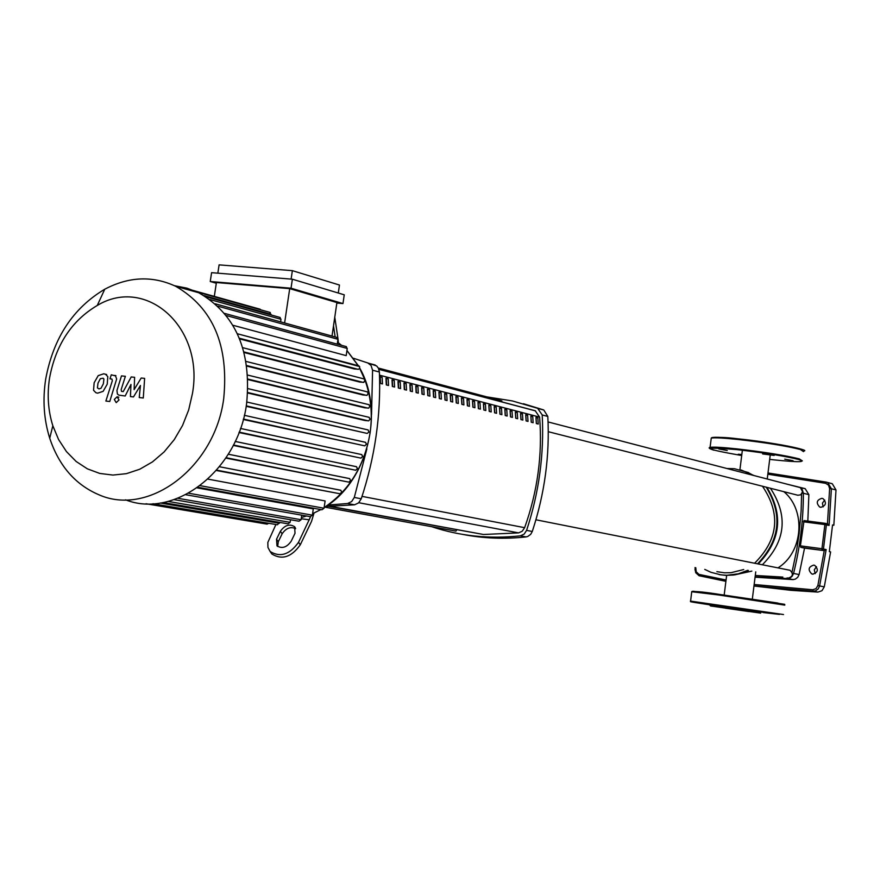 <?xml version="1.0" encoding="UTF-8"?>
<svg xmlns="http://www.w3.org/2000/svg" width="880" height="880" viewBox="0 0 880 880"><rect width="100%" height="100%" fill="white"/><g stroke="black" fill="none" stroke-linecap="round" stroke-linejoin="round"><path stroke-width="1.32" d="M382.481 383.922L380.215 383.35L379.874 376.673L382.129 377.267L382.481 383.922M380.556 383.438L380.215 377.069L382.129 377.267M388.553 385.495L386.309 384.912L385.957 378.257L388.201 378.851L388.553 385.495M386.628 385L386.287 378.653L388.201 378.851M394.581 387.046L392.348 386.474L392.007 379.841L394.229 380.424L394.581 387.046M392.667 386.551L392.326 380.226L394.229 380.424M400.565 388.586L398.354 388.014L398.002 381.414L400.224 381.986L400.565 388.586M398.662 388.091L398.31 381.799L400.224 381.986M406.516 390.115L404.316 389.554L403.975 382.965L406.164 383.537L406.516 390.115M404.613 389.631L404.272 383.35L406.164 383.537M412.434 391.644L410.245 391.083L409.893 384.516L412.071 385.088L412.434 391.644M410.531 391.149L410.179 384.89L412.071 385.088M418.297 393.151L416.13 392.59L415.778 386.045L417.945 386.617L418.297 393.151M416.405 392.667L416.053 386.419L417.945 386.617M424.127 394.658L421.982 394.097L421.619 387.574L423.775 388.135L424.127 394.658M422.235 394.163L421.883 387.948L423.775 388.135M429.924 396.143L427.779 395.593L427.427 389.092L429.561 389.653L429.924 396.143M428.032 395.659L427.68 389.455L429.561 389.653M435.677 397.628L433.554 397.078L433.191 390.599L435.314 391.16L435.677 397.628M433.796 397.144L433.433 390.962L435.314 391.16M441.397 399.102L439.285 398.552L438.922 392.095L441.034 392.645L441.397 399.102M439.516 398.618L439.153 392.458L441.034 392.645M447.073 400.565L444.983 400.026L444.609 393.58L446.71 394.13L447.073 400.565M445.203 400.081L444.84 393.943L446.71 394.13M452.716 402.017L450.637 401.478L450.263 395.065L452.353 395.604L452.716 402.017M450.846 401.533L450.483 395.406L452.353 395.604M458.326 403.458L456.258 402.93L455.884 396.528L457.952 397.067L458.326 403.458M456.456 402.985L456.093 396.88L457.952 397.067M463.892 404.899L461.835 404.36L461.461 397.98L463.518 398.519L463.892 404.899M462.033 404.415L461.659 398.332L463.518 398.519M469.425 406.318L467.379 405.79L467.005 399.432L469.051 399.971L469.425 406.318M467.566 405.845L467.192 399.773L469.051 399.971M474.925 407.737L472.89 407.209L472.516 400.873L474.551 401.401L474.925 407.737M473.066 407.253L472.692 401.214L474.551 401.401M480.392 409.145L478.368 408.628L477.994 402.303L480.007 402.831L480.392 409.145M478.533 408.661L478.159 402.633L480.007 402.831M485.815 410.542L483.813 410.025L483.428 403.722L485.441 404.25L485.815 410.542M483.967 410.069L483.593 404.052L485.441 404.25M491.205 411.928L489.214 411.411L488.829 405.13L490.831 405.658L491.205 411.928M489.357 411.455L488.983 405.46L490.831 405.658M496.562 413.314L494.582 412.797L494.208 406.538L496.188 407.055L496.562 413.314M494.725 412.83L494.34 406.857L496.188 407.055M501.886 414.678L499.917 414.172L499.543 407.935L501.501 408.441L501.886 414.678M500.049 414.117L499.664 408.254L501.501 408.441M507.177 416.042L505.23 415.536L504.834 409.31L506.792 409.827L507.177 416.042M505.34 415.569L504.966 409.629L506.792 409.827M512.435 417.395L510.499 416.9L510.103 410.685L512.05 411.202L512.435 417.395M510.609 416.922L510.224 411.004L512.05 411.202M517.66 418.737L515.735 418.242L515.339 412.06L517.275 412.566L517.66 418.737M515.834 418.275L515.449 412.368L517.275 412.566M522.852 420.079L520.938 419.584L520.542 413.413L522.456 413.919L522.852 420.079M521.026 419.606L520.641 413.721L522.456 413.919M528.011 421.41L526.108 420.915L525.712 414.766L527.615 415.261L528.011 421.41M526.185 420.937L525.8 415.074L527.615 415.261M533.137 422.73L531.245 422.235L530.849 416.108L532.741 416.603L533.137 422.73M531.322 422.257L530.926 416.416L532.741 416.603M538.23 424.039L536.349 423.555L535.953 417.439L537.834 417.934L538.23 424.039M536.415 423.577L536.03 417.747L537.834 417.934M330.924 506.429L483.516 534.49L518.617 532.884L522.236 531.223L524.634 527.681C537.57 491.557 542.553 454.707 539.605 417.109L535.194 410.74L378.884 369.292M816.475 566.676L814.286 569.844L815.199 573.639M812.669 574.156L811.712 573.903C807.719 569.745 808.412 566.819 813.769 565.103L814.759 565.367C818.73 569.525 818.026 572.462 812.669 574.156M824.747 500.071L822.426 503.096L823.119 506.88M820.798 507.32L819.654 507.001C815.881 502.876 816.618 499.983 821.887 498.322L823.053 498.641C826.815 502.788 826.056 505.67 820.798 507.32M827.387 523.842L829.092 525.437L831.391 488.752L836 489.984L833.844 525.228L832.557 524.92L829.334 551.628L830.621 551.903L824.285 586.85L819.621 585.959L826.166 549.593L824.241 550.627L804.54 548.13L799.117 574.552L797.742 577.302L795.366 579.106L793.089 579.601L755.051 577.192M826.166 549.593L821.953 548.724L822.063 550.154L823.471 548.999L826.408 524.799L825.319 523.336L824.879 524.579L829.092 525.437M804.54 548.13L800.723 547.305L800.404 545.853L804.056 520.586M800.723 547.305L824.241 550.627L817.872 585.552L816.002 588.654L812.735 589.765L754.138 584.496M800.591 487.74L805.178 488.664L808.874 494.659L807.829 521.07M836 489.984L832.337 483.802L831.061 483.384M833.844 525.228L832.546 525.074M753.951 585.992L790.944 590.326L817.894 592.097L821.964 590.711L824.285 586.85M770.396 488.213C788.381 515.691 785.719 541.2 762.399 564.729M751.85 571.109L734.58 574.882M741.081 469.975L754.171 475.607M766.887 487.322C783.64 514.899 780.78 540.43 758.274 563.915M748.407 570.438L741.037 573.397L733.37 575.047L725.593 575.366L719.147 574.596M726.869 468.501L734.393 468.71L747.813 472.384L753.478 475.431M766.205 487.146C782.958 514.734 780.087 540.276 757.581 563.783M747.714 570.306L738.441 573.804L726.836 575.278L721.028 574.882L710.908 572.297L704.77 569.393M783.816 491.623C806.3 510.125 803.198 552.365 778.019 567.842M755.744 571.857L752.323 599.115M762.443 486.189C781.044 513.788 778.437 539.451 754.633 563.189M743.721 569.536L731.027 572.693L724.548 572.814L716.892 571.67M548.273 431.706L797.841 495.242L800.712 494.813L802.593 491.788L800.393 487.641L799.271 487.355M787.831 578.039L788.238 578.116C793.001 576.598 793.606 573.98 790.064 570.284L788.81 570.031M328.009 505.043L347.589 503.514L354.541 504.812L325.963 506.451M379.401 372.02L378.477 368.313L376.651 365.948L367.818 362.956L371.019 365.453L372.581 370.227L379.401 372.02C381.062 414.898 375.001 457.149 361.24 498.784L354.299 497.453L351.637 501.589L347.589 503.514M367.818 362.956L353.496 358.281M354.541 504.812L358.589 502.898L361.24 498.784M547.811 416.438L543.796 410.025L537.658 408.309L542.212 414.964L547.811 416.438C549.879 455.422 544.698 493.768 532.279 531.476L526.592 530.387C539.055 492.558 544.258 454.08 542.212 414.964M537.658 408.309L512.435 400.95L486.75 396.869M431.662 526.68C459.921 536.118 489.5 539.165 520.366 535.843L526.075 536.91L527.78 536.47L530.717 534.303L532.279 531.476M526.592 530.387L524.15 534.127L520.366 535.843M378.334 368.049L501.864 400.884L501.721 401.929M483.516 534.49L329.351 506.451M456.786 529.859L455.928 531.113L324.885 507.155M526.075 536.91C504.438 539.286 483.307 538.45 462.66 534.391M523.424 403.733L543.268 409.805M354.299 497.453L366.861 448.921M371.536 414.678L372.581 370.227M398.464 384.241L398.398 383.042M404.096 385.033L404.294 383.68M409.959 385.605L410.069 384.857M467.269 400.796L467.159 401.61M472.714 401.401L472.604 402.149M310.574 516.747L298.54 542.289C289.74 554.598 280.28 557.667 270.16 551.529L267.949 547.448L267.828 542.443L275.913 524.513M291.17 541.266L295.031 533.258L294.591 526.713C289.553 523.6 284.823 525.118 280.401 531.256L276.529 539.22L276.98 545.864C282.04 548.944 286.77 547.415 291.17 541.266M277.673 546.469L278.278 541.75L282.139 533.786C286.022 528.11 290.521 526.394 295.636 528.638M298.54 542.289L300.267 544.83L311.52 521.411L314.017 513.062M300.267 544.83C291.489 557.128 282.04 560.197 271.92 554.048L270.446 551.947M337.997 338.888L338.338 342.716M334.774 317.218L337.942 338.503M335.159 336.952L333.509 325.864M174.504 285.714L186.901 288.145L198.737 292.743C235.719 314.149 251.669 351.142 246.598 403.711C238.161 470.305 174.966 519.299 125.554 499.829M45.705 379.038C53.35 338.052 73.029 308.121 104.753 289.223C128.887 276.518 152.548 275.55 175.758 286.319C212.938 307.912 228.932 345.301 223.729 398.475C214.973 467.368 148.72 517.11 98.78 494.714C75.317 484.66 58.96 465.828 49.72 438.229C43.846 419.441 42.515 399.718 45.705 379.038M49.566 377.993C55.759 344.839 71.654 320.672 97.262 305.47C146.201 275.77 204.391 327.239 192.445 393.536L188.683 409.926L182.545 425.48L174.251 439.648L164.109 451.935L152.471 461.901L139.766 469.227L126.434 473.66L112.948 475.068L99.781 473.44L87.373 468.842L76.142 461.472L66.44 451.583L58.586 439.549L52.833 425.766C48.081 410.63 46.992 394.702 49.566 377.993M226.281 315.535L347.226 348.436L346.192 355.63L232.914 325.281M237.391 333.762L359.623 366.564L359.612 368.291L358.644 369.237L354.398 368.962L239.635 338.91M364.177 378.972L242.748 347.677L363.759 378.851L364.969 379.973L363.869 382.327L359.744 382.063L244.134 352.539M246.092 361.438L367.015 391.787L368.236 392.909L367.125 395.274L363.011 394.999L246.84 366.113M369.061 404.701L247.775 375.1L368.654 404.591L369.93 406.065L368.764 408.089L364.584 407.792L248.006 379.599M369.248 417.384L247.995 388.63L368.852 417.274L370.139 419.111L368.654 420.86L364.672 420.453L247.764 393.008M344.245 294.811L342.969 303.578L291.038 288.211L292.369 279.202L344.245 294.811M291.115 279.103L292.369 270.655L339.46 285.032L338.294 293.018M292.369 279.202L211.585 272.668L210.243 281.512L216.315 283.25M332.013 336.083L336.908 302.566L289.707 288.629L216.414 282.535L214.313 296.384M292.369 270.655L219.098 264.869L217.844 273.174M284.614 322.971L289.707 288.629M260.81 309.848L259.765 309.111M270.996 314.919L269.852 312.378M280.61 321.871L280.984 319.297L279.741 317.361M291.038 288.211L210.243 281.512M336.831 303.061L342.969 303.578M246.257 405.856L367.202 433.422L246.18 406.307M243.397 419.056L364.749 445.852L243.276 419.485M239.162 432.124L360.965 458.128L239.008 432.531M233.453 445.016L355.729 470.239L233.255 445.412M226.083 457.71L348.876 482.141L225.83 458.084M216.678 470.14L340.054 493.779L216.359 470.492M207.977 479.127L325.116 500.94L324.049 508.244L321.97 509.762L197.967 487.3M197.131 487.883L313.291 508.882L312.378 515.163L310.31 516.67L185.79 494.725M301.752 515.163L301.092 519.717L299.035 521.224L174.152 499.642M290.499 519.75L290.125 522.335L288.079 523.842L163.075 502.535M279.587 522.39L277.42 524.766L152.944 503.734M146.025 503.756L267.036 524.128L268.84 523.314M194.645 291.599L193.094 291.17M337.271 344.146L337.975 339.284L336.732 337.381M347.226 348.436L345.972 346.522M367.202 433.422L368.94 432.036L368.104 429.935L246.84 402.028L368.104 429.935M340.054 493.779L341.847 492.008L340.571 490.182L219.505 466.741M348.876 482.141L350.68 480.37L349.404 478.544L228.316 454.212M355.729 470.239L357.533 468.468L356.246 466.642L235.213 441.43M360.965 458.128L362.758 456.368L361.471 454.531L240.493 428.45L361.845 454.63M364.749 445.852L366.553 444.092L365.266 442.255L244.343 415.316L365.64 442.365M97.416 387.871L98.967 388.905L101.013 388.267L103.356 383.79L103.928 379.071L103.092 378.224L100.342 378.686L97.988 383.196L97.416 387.871M103.125 391.358L107.217 384.208L107.811 376.629L105.512 374.253L103.763 373.802L98.23 375.606L94.138 382.778L93.555 390.302L95.909 392.722L97.614 393.162L103.125 391.358M109.758 401.489L116.644 379.027L115.522 375.87L111.265 374.825L109.989 378.818L111.969 379.104L112.299 380.842L105.875 401.049L109.758 401.489M117.117 396.781L114.301 399.443L116.204 402.633L119.02 399.971L117.117 396.781M141.196 378.015L134.112 389.631L134.629 377.311L131.208 376.948L123.222 391.622L121.517 391.369L121.165 389.62L125.378 376.31L121.484 375.892L116.941 390.489L117.414 393.998L118.734 395.109L125.191 396L130.966 384.439L130.438 396.583L133.496 396.924L140.448 385.473L139.238 397.551L143.286 398.002L144.628 378.378L141.196 378.015M725.274 608.157L749.012 611.556L725.274 608.157M763.378 612.381L709.346 604.45M746.68 609.598L754.919 610.742L746.68 609.598M760.694 613.129L710.49 605.957L760.694 613.129M710.985 604.582L699.325 602.866L710.985 604.582M784.729 459.151L793.045 460.669L784.729 459.151M762.608 453.937L774.18 455.422L762.608 453.937M727.243 450.516L718.817 448.954L727.243 450.516M741.752 455.125L738.243 454.256L741.84 454.465M763.642 442.057L751.696 440.44M358.776 502.722L518.617 532.884M379.522 375.166L539.605 417.109M524.634 527.681L362.032 496.375M726.066 580.008L698.995 574.398L696.201 571.769L695.772 567.71M695.706 569.239L694.958 569.261L695.805 572.748L699.039 575.718L725.901 581.328M803.352 521.785L824.879 524.579L821.953 548.724L800.404 545.853M827.838 523.952L803.99 520.575M832.337 483.802L826.375 482.13L827.717 482.559L831.391 488.752L829.62 488.609L827.453 523.853L825.572 523.402M799.117 574.552L793.562 573.452C800.096 547.019 803.363 520.278 803.385 493.251L808.874 494.659M755.095 576.84L787.523 578.523L787.094 577.896M782.848 577.082L755.26 575.465M793.089 579.601L787.523 578.523L790.339 577.775L792.187 576.224L793.562 573.452L792.385 573.166M802.065 489.159L803.385 493.251L802.186 493.141M801.603 494.032L801.13 510.862L799.161 533.302L796.675 550.044L792.033 572.143M786.269 483.967L798.358 487.113M817.872 585.552L819.621 585.959L818.202 588.918L815.65 590.799L813.197 591.217L817.894 592.097M812.735 589.765L813.197 591.217L753.973 585.849M767.987 472.989L826.375 482.13L825.66 483.318L828.553 485.177L829.62 488.609M699.446 574.53L699.743 575.927M767.844 474.21L825.66 483.318M826.419 482.141L767.998 472.978M276.529 539.22L278.278 541.75M280.401 531.256L282.139 533.786M301.235 518.727L309.342 519.816M341.539 345.312L337.557 342.133L341.396 345.279M346.918 350.559L358.182 365.673M359.634 368.258L364.694 379.401M365.035 380.292C370.953 396.748 372.658 414.205 370.128 432.674C364.573 465.641 349.25 490.611 324.148 507.562M320.859 509.553L312.587 513.689M306.526 516.01L301.411 517.517M200.167 485.672L324.049 508.244M188.617 493.218L312.378 515.163M177.848 498.289L301.092 519.717M168.135 501.424L290.125 522.335M160.27 503.008L279.455 523.259M203.929 295.57L271.084 314.314M209.935 299.552L280.984 319.297M217.822 306.174L337.975 339.284M239.349 338.217L358.017 369.314M243.98 351.923L363.242 382.415M246.763 365.552L366.498 395.362M247.984 379.093L368.137 408.177M247.797 392.524L368.335 420.86M784.674 604.329L718.872 594.319L692.78 591.228M784.674 605.121L718.498 594.957L691.735 591.734M783.519 614.537L690.404 601.073M763.158 612.557L779.504 614.394L717.497 605.22C684.937 600.743 682.319 600.6 709.621 604.813M769.681 459.371L774.444 459.91C798.82 462.407 806.85 462.253 798.545 459.459C784.729 456.038 764.236 452.76 737.077 449.625C700.403 446.556 701.943 448.525 741.697 455.543M802.362 460.9L799.249 458.865C785.235 455.389 764.445 452.056 736.89 448.877C722.183 447.315 713.24 446.82 710.083 447.37L709.544 448.008M803.506 451.616L800.393 449.504C786.401 445.951 765.622 442.618 738.067 439.472C723.36 437.954 714.428 437.492 711.26 438.097L711.139 439.065M713.933 450.208C709.324 448.745 708.037 447.799 710.083 447.37L711.26 438.097C716.243 436.931 725.285 437.195 738.375 438.878C720.665 437.074 711.656 436.788 711.348 438.042M799.854 448.767C786.06 445.269 765.578 441.969 738.43 438.878M535.59 410.905L378.917 369.369M811.712 573.903L813.142 574.189M819.654 507.001L820.974 507.331M695.024 567.567L695.695 572.693L699.039 575.718M825.275 523.336L803.902 520.564M786.434 484.011L805.178 488.664M747.813 472.384L748.506 472.571M767.239 479.017L770.209 455.18M724.174 595.067L726.649 575.399M739.926 469.678L742.368 450.219M548.075 421.938L800.393 487.641M535.92 519.783L790.064 570.284M368.379 363.187L375.21 365.013M538.186 408.529L543.796 410.025M294.591 526.713L295.317 527.78M270.16 551.529L271.92 554.048M175.758 286.319L198.737 292.743M97.262 305.47L104.753 289.223M183.854 287.848L260.194 309.232M346.94 350.449L358.391 365.728M359.7 368.06C385.121 411.95 367.312 482.053 324.137 507.628M320.903 509.564L312.664 513.667M194.161 291.192L270.292 312.499M205.876 296.769L280.181 317.482M215.215 303.787L337.172 337.502M224.565 313.401L346.412 346.643M358.963 365.882L237.391 333.773M367.433 391.897L246.103 361.449M219.483 466.763L340.912 490.27M228.305 454.234L349.745 478.643M235.202 441.452L356.609 466.741M52.833 425.766L49.72 438.229M106.656 374.506L105.512 374.253M115.918 375.65L114.774 375.397M118.822 397.177L117.678 396.924M122.111 391.501L121.517 391.369M690.525 601.7L691.757 591.547C696.817 591.305 705.837 592.229 718.828 594.319L777.15 602.932L784.861 604.967M709.324 604.417L710.49 605.957M738.375 438.878C772.189 442.178 810.876 450.23 804.023 450.967"/></g></svg>
